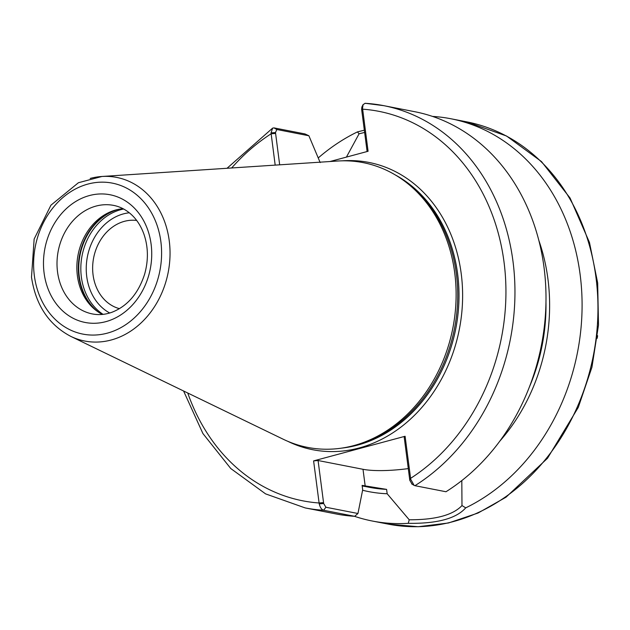 <?xml version="1.0" encoding="UTF-8"?>
<svg xmlns="http://www.w3.org/2000/svg" width="630" height="630" viewBox="0 0 630 630"><rect width="100%" height="100%" fill="white"/><g stroke="black" fill="none" stroke-linecap="round" stroke-linejoin="round"><path stroke-width="0.94" d="M119.456 308.661A45.006 37.131 101 0 1 93.642 257.843A45.006 37.131 101 0 1 136.671 220.453M364.337 130.189L357.423 131.906L359.084 133.796L364.628 132.442M432.55 116.416A204.931 169.06 101 0 1 450.828 118.747A204.931 169.06 101 0 1 581.915 295.88A204.931 169.06 101 0 1 465.727 507.859L461.987 505.567C452.931 515.12 435.346 519.86 409.216 519.774L408.264 523.325C437.031 523.743 456.183 518.592 465.727 507.859M408.264 523.325A204.931 169.06 101 0 1 372.322 521.026A204.931 169.06 101 0 1 354.509 516.309M318.237 157.941A204.931 169.06 101 0 1 357.423 131.906M538.855 240.463A176.762 145.821 101 0 1 499.645 441.339M461.806 480.58L461.987 505.567M363.108 104.556L361.888 106.99L361.628 109.352L362.534 108.289L363.108 104.556L365.274 103.312A204.931 169.06 101 0 1 383.702 105.651A204.931 169.06 101 0 1 514.159 272.396A204.931 169.06 101 0 1 414.934 485.691L414.115 485.368L410.713 479.265L405.098 436.267L313.598 460.892L319.221 503.89C320.205 507.599 321.678 509.725 323.623 510.261L354.659 516.317A204.931 169.06 101 0 1 336.231 513.978L305.196 507.922A204.931 169.06 101 0 0 323.623 510.261L325.907 507.245L323.662 503.52L319.221 503.89M361.628 109.352L367.109 151.531M329.978 161.524L368.085 151.271L362.534 108.289M365.006 103.273L383.702 105.651L414.737 111.707A204.931 169.06 101 0 1 545.202 278.452A204.931 169.06 101 0 1 445.969 491.747L414.934 485.691M271.034 132.906L275.483 132.536L276.846 129.512L308.889 135.765L304.999 133.938L273.963 127.882L272.617 128.126L271.034 132.906L275.184 165.115M279.673 164.824L275.483 132.536M308.889 135.765L320.182 162.579M409.216 519.774L387.166 493.755L386.599 489.384L362.108 485.391L362.683 489.817L357.95 513.497L325.907 507.245M354.659 516.317L357.95 513.497M323.662 503.52L318.079 460.522L313.598 460.892M410.713 479.265L409.807 480.336L404.224 437.338L405.098 436.267M409.807 480.336L412.051 484.06M346.413 157.106L359.084 133.796M387.166 493.755A176.762 145.821 101 0 1 362.596 490.258M386.599 489.384A172.407 142.23 101 0 1 369.534 487.337L362.179 485.903M545.966 301.99A172.407 142.23 101 0 1 529.381 387.001M408.287 468.602A52.369 11.096 -7.4 0 1 363.006 469.295L318.079 460.522M102.414 314.433A55.298 45.62 101 0 1 95.603 310.078A55.298 45.62 101 0 1 78.088 254.803A55.298 45.62 101 0 1 115.101 210.176A55.298 45.62 101 0 1 115.904 209.948A55.298 45.62 101 0 1 123.047 208.695M90.2 178.432A83.357 68.764 101 0 1 101.926 176.479L337.578 161.028A145.065 119.676 101 0 1 406.941 182.952A145.065 119.676 101 0 1 452.883 327.947A145.065 119.676 101 0 1 355.793 445.032A145.065 119.676 101 0 1 353.69 445.615A145.065 119.676 101 0 1 283.28 439.26L70.725 336.349C48.786 324.765 35.705 305.046 31.5 277.176L34.146 239.046L50.943 205.175L78.419 182.731L101.926 176.479A83.357 68.764 101 0 1 169.887 247.677A83.357 68.764 101 0 1 111.187 340.003A83.357 68.764 101 0 1 70.725 336.349M406.941 182.952L408.996 184.574A143.766 118.597 101 0 1 454.529 328.269A143.766 118.597 101 0 1 358.305 444.3L355.793 445.032M597.5 336.152L597.248 338.263M597.555 335.632A61.803 50.991 101 0 1 597.602 336.168M450.828 118.747L466.704 121.85A204.931 169.06 101 0 1 597.831 316.378A204.931 169.06 101 0 1 453.253 521.601A204.931 169.06 101 0 1 388.198 524.121L372.322 521.026M409.697 479.438L410.563 478.367A198.426 163.698 101 0 0 504.039 262.159A198.426 163.698 101 0 0 362.612 109.171L361.746 110.242M323.544 502.622L319.064 502.992A198.426 163.698 101 0 1 187.748 393.01M231.659 167.974A198.426 163.698 101 0 1 271.12 133.796L275.593 133.426M342.539 160.823A146.365 120.747 101 0 1 462.333 285.548A146.365 120.747 101 0 1 359.265 447.938A146.365 120.747 101 0 1 287.8 441.315M276.846 129.512L273.963 127.882M365.18 485.99L363.006 469.295M109.73 313A52.7 43.47 101 0 1 86.743 276.617A52.7 43.47 101 0 1 129.292 212.782M103.076 314.362A56.598 46.691 101 0 1 81.364 277.058A56.598 46.691 101 0 1 120.795 209.672A56.598 46.691 101 0 1 123.638 209.01M98.311 312.047A56.598 46.691 101 0 1 79.293 276.649A56.598 46.691 101 0 1 118.353 209.373M96.532 310.787A56.464 46.581 101 0 1 78.844 276.515A56.464 46.581 101 0 1 116.227 209.861M96.059 206.073A55.298 45.62 101 0 1 113.613 205.396C120.062 206.656 125.921 209.664 131.19 214.405C136.734 219.46 140.97 226.012 143.892 234.069C148.286 246.842 148.53 260.221 144.624 274.207C138.38 293.391 127.551 306.054 112.14 312.189C105.462 314.614 98.894 315.205 92.429 313.945A55.298 45.62 101 0 1 57.535 271.908A55.298 45.62 101 0 1 96.059 206.073M105.793 321.662A65.055 53.668 101 0 1 44.1 273.01A65.055 53.668 101 0 1 89.413 195.56A65.055 53.668 101 0 1 151.113 244.212A65.055 53.668 101 0 1 105.793 321.662M107.289 333.16A76.915 63.457 101 0 1 34.343 275.641A76.915 63.457 101 0 1 87.924 184.07A76.915 63.457 101 0 1 160.863 241.589A76.915 63.457 101 0 1 107.289 333.16M395.112 174.833A143.766 118.597 101 0 1 457.364 319.166A143.766 118.597 101 0 1 357.493 445.134A143.766 118.597 101 0 1 341.783 448.111M272.617 128.126L227.044 168.273M183.582 390.994L202.915 433.542L230.785 468.547L265.577 493.873L305.196 507.922M414.115 485.368L411.642 483.895M466.704 121.85L506.551 136.017L541.501 161.587L570.095 198.064L589.483 242.495L597.673 282.957L598.5 325.119L591.948 367.195L578.301 407.358L547.517 458.254L506.032 497.188L478.068 513.017L448.489 522.979L418.218 526.727L388.198 524.121"/></g></svg>
